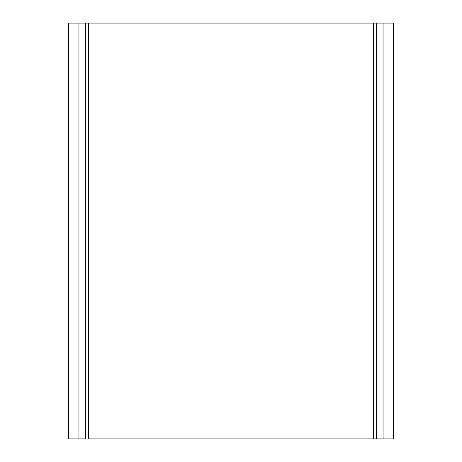 <?xml version="1.0" encoding="UTF-8"?>
<svg xmlns="http://www.w3.org/2000/svg" width="462" height="462" viewBox="0 0 462 462"><rect width="100%" height="100%" fill="white"/><g stroke="black" fill="none" stroke-linecap="round" stroke-linejoin="round"><path stroke-width="0.69" d="M88.681 438.9L373.319 438.9L373.319 23.1L88.681 23.1L88.681 438.9L88.681 23.1L68.578 23.1L68.578 438.9L68.578 23.1L78.944 23.1L78.944 438.9L78.944 23.1L85.378 23.1L85.378 438.9L85.378 23.1L373.319 23.1L373.319 438.9L376.622 438.9L376.622 23.1L373.319 23.1L376.622 23.1L376.622 438.9L383.056 438.9L383.056 23.1L376.622 23.1L383.056 23.1L383.056 438.9L393.422 438.9L393.422 23.1L383.056 23.1L393.422 23.1L393.422 438.9L88.681 438.9M68.578 438.9L85.378 438.9L68.578 438.9"/></g></svg>
